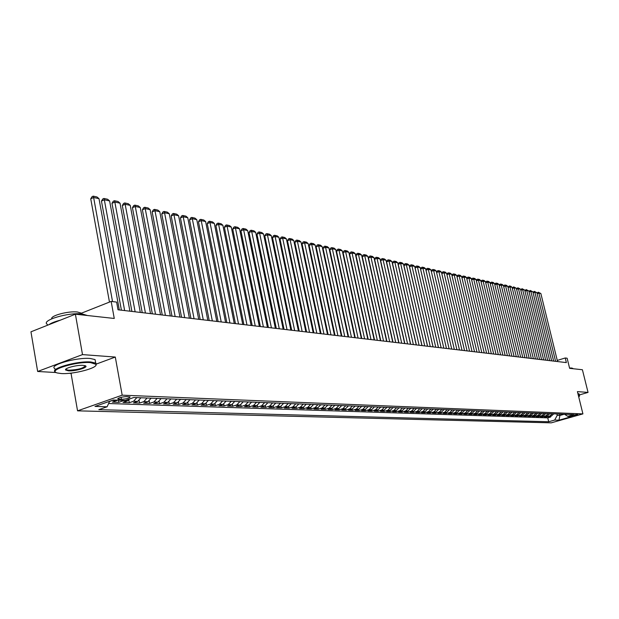<?xml version="1.0" encoding="UTF-8"?>
<svg xmlns="http://www.w3.org/2000/svg" width="619" height="619" viewBox="0 0 619 619"><rect width="100%" height="100%" fill="white"/><g stroke="black" fill="none" stroke-linecap="round" stroke-linejoin="round"><path stroke-width="0.93" d="M577.744 414.382C574.943 414.715 573.016 415.217 571.956 415.906L577.744 414.382M77.553 410.838L551.243 422.847L582.92 413.894L122.183 395.177L77.553 410.838L71.046 373.404L72.199 372.978M96.44 364.018L115.296 357.055L82.505 354.602L37.658 371.477L56.213 372.545M69.243 373.303L71.046 373.404M37.658 371.477L30.95 331.815L75.394 314.197L114.26 318.46L111.165 301.414L81.066 313.33M579.33 394.945L588.05 392.415L582.409 369.744L569.635 368.344L567.136 358.223L565.224 357.983L557.262 360.42M82.505 354.602L75.394 314.197M117.68 400.176L112.434 402.149L118.817 402.365L118.43 400.199M129.905 398.845L127.313 401.019L123.034 402.505L129.301 402.721L128.829 400.114M140.97 397.777L137.704 401.391L133.441 402.861L139.592 403.07L139.136 400.563M151.144 398.172L147.895 401.746L143.654 403.209L149.69 403.41L149.241 400.988M161.126 398.559L157.891 402.102L153.674 403.549L159.601 403.75L159.16 401.414M170.929 398.938L167.71 402.451L163.509 403.882L169.327 404.083L168.902 401.816M180.547 399.317L177.344 402.799L173.165 404.207L178.876 404.408L178.465 402.218M189.994 399.681L186.806 403.131L182.651 404.532L188.261 404.725L187.851 402.605M199.272 400.044L196.099 403.464L191.96 404.849L197.469 405.035L197.074 402.984M208.379 400.4L205.229 403.781L201.113 405.159L206.522 405.344L206.135 403.348M217.331 400.748L214.189 404.099L210.096 405.468L215.412 405.646L215.033 403.712M226.121 401.089L223.002 404.416L218.925 405.762L224.148 405.94L223.784 404.06M234.763 401.421L231.661 404.725L227.606 406.064L232.736 406.234L232.38 404.408M243.252 401.754L240.164 405.027L236.133 406.35L241.178 406.521L240.822 404.741M251.6 402.079L248.529 405.321L244.513 406.637L249.472 406.807L249.132 405.066M259.81 402.396L256.753 405.615L252.753 406.915L257.636 407.078L257.295 405.391M267.872 402.714L264.839 405.902L260.862 407.194L265.659 407.356L265.327 405.7M275.811 403.023L272.786 406.18L268.832 407.464L273.552 407.619L273.227 406.01M283.618 403.325L280.608 406.459L276.67 407.728L281.312 407.882L280.987 406.312M291.294 403.627L288.299 406.729L284.384 407.991L288.949 408.145L288.632 406.606M298.845 403.921L295.867 407L291.967 408.246L296.462 408.401L296.153 406.9M306.273 404.207L303.31 407.263L299.434 408.501L303.852 408.648L303.55 407.178M313.585 404.493L310.637 407.526L306.776 408.749L311.133 408.896L310.831 407.457M320.781 404.772L317.849 407.782L314.011 408.997L318.29 409.144L317.996 407.728M327.861 405.05L324.952 408.029L321.122 409.236L325.339 409.383L325.052 407.998M334.833 405.321L331.939 408.277L328.132 409.476L332.279 409.616L331.993 408.261M341.696 405.584L338.817 408.525L335.026 409.708L339.119 409.848L338.833 408.517M348.458 405.847L345.588 408.764L341.82 409.94L345.843 410.08L345.564 408.772M355.113 406.11L352.257 409.004L348.512 410.173L352.474 410.304L352.203 409.02M361.674 406.366L358.827 409.236L355.097 410.397L359.005 410.529L358.734 409.267M368.127 406.613L365.303 409.461L361.589 410.614L365.434 410.745L365.171 409.507M374.487 406.861L371.679 409.693L367.98 410.83L371.771 410.962L371.508 409.739M380.755 407.109L377.961 409.91L374.278 411.047L378.016 411.171L377.752 409.971M386.929 407.348L384.151 410.134L380.492 411.256L384.167 411.38L383.912 410.204M393.019 407.588L390.249 410.351L386.604 411.465L390.233 411.589L389.978 410.428M399.015 407.82L396.261 410.559L392.632 411.666L396.206 411.79L395.959 410.652M404.927 408.045L402.188 410.768L398.574 411.875L402.102 411.991L401.855 410.869M410.753 408.277L408.022 410.977L404.431 412.068L407.906 412.192L407.666 411.086M416.494 408.501L413.786 411.186L410.211 412.269L413.631 412.386L413.391 411.302M422.158 408.718L419.458 411.387L415.906 412.463L419.28 412.579L419.04 411.511M427.744 408.935L425.06 411.581L421.516 412.649L424.851 412.765L424.611 411.72M433.254 409.151L430.576 411.782L427.056 412.842L430.344 412.95L430.112 411.921M438.685 409.36L436.024 411.975L432.519 413.028L435.761 413.136L435.528 412.122M444.04 409.569L441.393 412.161L437.904 413.206L441.099 413.314L440.875 412.316M449.324 409.778L446.694 412.355L443.219 413.391L446.369 413.492L446.144 412.517M454.539 409.979L451.916 412.533L448.458 413.569L451.568 413.67L451.352 412.703M459.685 410.18L457.077 412.718L453.634 413.74L456.698 413.848L456.482 412.896M464.761 410.374L462.161 412.896L458.733 413.918L461.766 414.018L461.55 413.082M469.767 410.575L467.183 413.074L463.77 414.088L466.765 414.188L466.548 413.268M474.711 410.768L472.135 413.252L468.745 414.258L471.693 414.359L471.485 413.446M479.586 410.954L477.025 413.43L473.651 414.421L476.56 414.521L476.351 413.624M484.398 411.14L481.853 413.6L478.487 414.591L481.365 414.684L481.156 413.801M489.157 411.326L486.619 413.771L483.269 414.753L486.108 414.846L485.907 413.979M493.846 411.511L491.324 413.933L487.989 414.908L490.79 415.009L490.588 414.15M498.481 411.689L495.966 414.096L492.647 415.07L495.417 415.163L495.215 414.32M503.054 411.867L500.554 414.258L497.25 415.225L499.982 415.318L499.788 414.482M507.565 412.045L505.081 414.421L501.792 415.38L504.493 415.473L504.299 414.653M512.029 412.215L509.553 414.583L506.28 415.535L508.942 415.62L508.748 414.815M516.432 412.386L513.963 414.738L510.706 415.682L513.344 415.775L513.151 414.978M520.78 412.556L518.327 414.892L515.085 415.829L517.685 415.922L517.499 415.132M525.082 412.726L522.637 415.047L519.411 415.976L521.979 416.069L521.794 415.287M529.322 412.888L526.893 415.194L523.682 416.123L526.212 416.208L526.034 415.442M533.516 413.051L531.094 415.349L527.899 416.27L530.406 416.355L530.22 415.597M537.663 413.213L535.249 415.496L532.061 416.409L534.545 416.494L534.359 415.751M541.757 413.376L539.358 415.635L536.186 416.548L538.631 416.633L538.453 415.898M545.803 413.531L543.412 415.782L540.255 416.688L542.67 416.773L542.499 416.045M549.796 413.685L547.42 415.922L544.271 416.827L546.662 416.904L546.492 416.192M111.165 301.414L116.62 302.095L118.02 309.794L566.362 362.595L565.224 357.983M119.026 399.24L121.432 399.325C126.709 398.946 129.595 398.133 130.098 396.895L126.586 396.593C121.278 396.972 118.376 397.793 117.889 399.038L119.026 399.24L118.802 398.017M564.474 414.258L567.785 416.347L573.859 414.622L133.789 397.491L125.301 400.447L113.285 400.013L94.986 406.42L107.102 406.784L98.816 409.662L548.697 421.756L554.686 420.061L557.208 415.357L559.924 415.457L564.172 414.25M567.785 416.347L571.995 416.502L558.957 420.185L554.686 420.061M113.393 400.021L109.54 401.507M108.611 403.526L547.753 417.856L550.608 417.036L550.438 416.332M553.75 413.84L551.382 416.069L548.248 416.958L550.608 417.036M552.171 413.778L549.804 416.007L546.662 416.904M548.202 413.624L545.819 415.867L542.67 416.773M544.186 413.469L541.795 415.728L538.631 416.633M540.124 413.314L537.718 415.581L534.545 416.494M536.008 413.152L533.593 415.434L530.406 416.355M531.845 412.989L529.423 415.287L526.212 416.208M527.636 412.827L525.198 415.132L521.979 416.069M523.365 412.656L520.919 414.985L517.685 415.922M519.047 412.494L516.594 414.831L513.344 415.775M514.675 412.324L512.207 414.676L508.942 415.62M510.249 412.146L507.766 414.521L504.493 415.473M505.769 411.975L503.278 414.359L499.982 415.318M501.228 411.797L498.728 414.196L495.417 415.163M496.631 411.62L494.117 414.034L490.79 415.009M491.973 411.434L489.451 413.871L486.108 414.846M487.261 411.256L484.723 413.701L481.365 414.684M482.48 411.07L479.934 413.531L476.56 414.521M477.644 410.877L475.075 413.36L471.693 414.359M472.738 410.691L470.161 413.183L466.765 414.188M467.771 410.498L465.179 413.005L461.766 414.018M462.733 410.296L460.134 412.827L456.698 413.848M457.634 410.103L455.019 412.649L451.568 413.67M452.466 409.902L449.835 412.463L446.369 413.492M447.22 409.693L444.581 412.277L441.099 413.314M441.912 409.492L439.258 412.084L435.761 413.136M436.519 409.275L433.857 411.898L430.344 412.95M431.056 409.066L428.379 411.705L424.851 412.765M425.524 408.85L422.831 411.503L419.28 412.579M419.906 408.633L417.198 411.302L413.631 412.386M414.212 408.408L411.488 411.101L407.906 412.192M408.432 408.184L405.7 410.9L402.102 411.991M402.574 407.96L399.828 410.691L396.206 411.79M396.624 407.728L393.862 410.474L390.233 411.589M390.597 407.488L387.819 410.265L384.167 411.38M384.469 407.256L381.683 410.041L378.016 411.171M378.263 407.008L375.454 409.824L371.771 410.962M371.957 406.768L369.141 409.6L365.434 410.745M365.558 406.513L362.726 409.376L359.005 410.529M359.059 406.265L356.211 409.144L352.474 410.304M352.466 406.01L349.603 408.904L345.843 410.08M345.766 405.747L342.895 408.672L339.119 409.848M338.964 405.484L336.078 408.424L332.279 409.616M332.063 405.213L329.153 408.184L325.339 409.383M325.045 404.942L322.12 407.929L318.29 409.144M317.918 404.664L314.978 407.681L311.133 408.896M310.676 404.377L307.72 407.418L303.852 408.648M303.318 404.091L300.347 407.163L296.462 408.401M295.836 403.805L292.857 406.892L288.949 408.145M288.237 403.503L285.235 406.621L281.312 407.882M280.508 403.209L277.498 406.35L273.552 407.619M272.654 402.899L269.621 406.072L265.659 407.356M264.661 402.59L261.62 405.785L257.636 407.078M256.545 402.273L253.481 405.499L249.472 406.807M248.281 401.948L245.201 405.205L241.178 406.521M239.878 401.623L236.783 404.903L232.736 406.234M231.32 401.29L228.218 404.602L224.148 405.94M222.623 400.95L219.497 404.292L215.412 405.646M213.764 400.609L210.622 403.975L206.522 405.344M204.757 400.253L201.593 403.658L197.469 405.035M195.581 399.897L192.401 403.333L188.261 404.725M186.234 399.534L183.038 403L178.876 404.408M176.725 399.162L173.513 402.659L169.327 404.083M167.029 398.791L163.803 402.311L159.601 403.75M157.156 398.404L153.914 401.963L149.69 403.41M147.098 398.009L143.84 401.607L139.592 403.07M136.853 397.615L133.572 401.244L129.301 402.721M124.055 400.4L118.817 402.365M115.296 357.055L122.183 395.177M588.05 392.415L577.419 391.618L582.92 413.894M559.591 414.072L559.924 415.457L558.957 420.185M556.876 413.964L557.208 415.357M109.64 401.29L107.102 406.784M547.753 417.856L548.697 421.756M112.55 301.592L93.624 197.507L90.738 198.8L109.47 302.087M119.328 309.949L99.001 198.66L93.624 197.507L93.221 196.153L96.982 196.966L99.001 198.66M90.738 198.8L92.061 196.664L93.221 196.153M90.552 362.61C75.982 361.272 46.618 370.479 57.281 372.971L61.134 373.528C73.475 374.495 98.591 367.856 95.93 364.297L90.552 362.61M55.509 372.104C48.684 368.924 77.213 360.715 90.838 361.991L95.697 363.082L96.34 363.724L95.86 365.326M83.124 365.372L84.935 365.651C90.111 366.935 75.727 371.431 68.415 370.827L65.599 369.984C64.144 368.228 77.027 364.823 83.124 365.372M65.985 369.048L66.326 369.713L68.686 370.216C78.056 369.798 83.565 368.305 85.221 365.744M47.47 325.269L47.315 324.356C40.421 320.51 68.694 312.084 82.335 313.972L87.395 315.512M48.8 324.743C51.114 323.087 54.929 321.571 60.252 320.201M51.748 318.785C50.216 315.675 68.709 310.8 77.468 312.022L81.019 313.044L81.576 313.903M55.153 370.007L54.913 368.599C48.081 365.372 76.586 357.148 90.212 358.471L95.071 359.585L95.434 361.628M578.386 395.549L579.616 395.928L578.479 395.912M569.557 368.042L571.848 368.026L572.815 368.591M577.891 393.537L579.105 394.032M578.734 396.949L579.616 395.928M124.651 310.576L104.332 199.805L101.454 201.082L121.417 310.196M129.92 311.195L109.609 200.935L104.332 199.805L103.915 198.459L107.613 199.256L109.609 200.935M101.454 201.082L102.769 198.97L103.915 198.459M135.135 311.814L114.84 202.065L111.977 203.326L131.917 311.434M140.304 312.417L120.024 203.171L114.84 202.065L114.414 200.726L118.043 201.508L120.024 203.171M111.977 203.326L113.269 201.229L114.414 200.726M145.426 313.021L125.154 204.278L122.307 205.523L142.223 312.641M150.494 313.616L130.238 205.369L125.154 204.278L124.713 202.947L128.272 203.713L130.238 205.369M122.307 205.523L123.576 203.45L124.713 202.947M155.516 314.212L135.275 206.444L132.435 207.682L152.336 313.833M160.499 314.8L140.265 207.52L135.275 206.444L134.826 205.129L138.323 205.887L140.265 207.52M132.435 207.682L133.696 205.624L134.826 205.129M165.428 315.381L145.21 208.58L142.385 209.802L162.255 315.001M170.31 315.953L150.115 209.632L145.21 208.58L144.753 207.272L148.189 208.015L150.115 209.632M142.385 209.802L143.623 207.76L144.753 207.272M175.154 316.526L154.967 210.677L152.158 211.884L171.997 316.154M179.951 317.09L159.779 211.706L154.967 210.677L154.502 209.377L157.876 210.104L159.779 211.706M152.158 211.884L153.38 209.856L154.502 209.377M184.702 317.648L164.553 212.735L161.752 213.926L181.56 317.276M189.406 318.205L169.273 213.748L164.553 212.735L164.074 211.443L167.385 212.155L169.273 213.748M161.752 213.926L162.959 211.922L164.074 211.443M194.072 318.754L173.962 214.754L171.177 215.93L190.946 318.383M198.699 319.296L178.605 215.752L173.962 214.754L173.482 213.47L176.732 214.174L178.605 215.752M171.177 215.93L172.368 213.942L173.482 213.47M203.28 319.837L183.209 216.735L180.439 217.903L200.169 319.466M207.822 320.371L187.766 217.718L183.209 216.735L182.721 215.466L185.917 216.155L187.766 217.718M180.439 217.903L181.615 215.93L182.721 215.466M212.325 320.897L192.292 218.685L189.538 219.838L209.23 320.534M216.789 321.423L196.772 219.652L192.292 218.685L191.797 217.424L194.931 218.105L196.772 219.652M189.538 219.838L190.691 217.888L191.797 217.424M221.215 321.95L201.221 220.604L198.475 221.741L218.128 321.586M225.595 322.46L205.624 221.548L201.221 220.604L200.711 219.35L203.798 220.016L205.624 221.548M198.475 221.741L199.62 219.807L200.711 219.35M229.943 322.979L209.988 222.484L207.257 223.614L226.871 322.615M234.253 323.482L214.321 223.42L209.988 222.484L209.477 221.238L212.51 221.896L214.321 223.42M207.257 223.614L208.386 221.695L209.477 221.238M238.524 323.985L218.615 224.341L215.899 225.455L235.468 323.629M242.756 324.488L222.871 225.254L218.615 224.341L218.097 223.103L221.076 223.745L222.871 225.254M215.899 225.455L217.014 223.544L218.097 223.103M246.958 324.975L227.096 226.159L224.388 227.266L243.909 324.619M251.113 325.47L231.282 227.057L227.096 226.159L226.569 224.929L229.502 225.564L231.282 227.057M224.388 227.266L225.486 225.37L226.569 224.929M255.245 325.958L235.429 227.947L232.736 229.045L252.219 325.602M259.338 326.437L239.545 228.829L235.429 227.947L234.903 226.724L237.781 227.351L239.545 228.829M232.736 229.045L233.827 227.165L234.903 226.724M263.392 326.917L243.623 229.711L240.946 230.794L260.382 326.561M267.416 327.389L247.677 230.578L243.623 229.711L243.089 228.496L245.929 229.107L247.677 230.578M240.946 230.794L242.021 228.929L243.089 228.496M271.408 327.861L251.685 231.436L249.024 232.512L268.406 327.505M275.362 328.325L255.67 232.295L251.685 231.436L251.152 230.229L253.937 230.833L255.67 232.295M249.024 232.512L250.084 230.663L251.152 230.229M279.285 328.79L259.616 233.139L256.962 234.206L276.298 328.434M283.177 329.246L263.539 233.982L259.616 233.139L259.075 231.939L261.822 232.535L263.539 233.982M256.962 234.206L258.015 232.365L259.075 231.939M287.038 329.703L267.423 234.818L264.777 235.87L284.067 329.347M290.868 330.151L271.277 235.646L267.423 234.818L266.874 233.626L269.575 234.206L271.277 235.646M264.777 235.87L265.814 234.044L266.874 233.626M294.659 330.6L275.099 236.466L272.468 237.503L291.704 330.252M298.428 331.041L278.89 237.278L275.099 236.466L274.542 235.282L277.204 235.854L278.89 237.278M272.468 237.503L273.497 235.7L274.542 235.282M302.165 331.482L282.651 238.091L280.036 239.12L299.225 331.134M305.871 331.916L286.388 238.888L282.651 238.091L282.094 236.907L284.709 237.472L286.388 238.888M280.036 239.12L281.049 237.325L282.094 236.907M309.546 332.349L290.087 239.685L287.487 240.706L306.614 332.008M313.191 332.782L293.762 240.474L290.087 239.685L289.522 238.516L292.098 239.073L293.762 240.474M287.487 240.706L288.485 238.926L289.522 238.516M316.812 333.208L297.406 241.255L294.814 242.269L313.895 332.86M320.394 333.626L301.02 242.029L297.406 241.255L296.841 240.095L299.372 240.636L301.02 242.029M294.814 242.269L295.805 240.497L296.841 240.095M323.954 334.043L304.61 242.803L302.033 243.801L321.06 333.703M327.49 334.461L308.169 243.569L304.61 242.803L304.037 241.65L306.537 242.184L308.169 243.569M302.033 243.801L303.008 242.044L304.037 241.65M330.995 334.879L311.705 244.327L309.136 245.317L328.109 334.539M334.469 335.281L315.21 245.078L311.705 244.327L311.133 243.174L313.585 243.708L315.21 245.078M309.136 245.317L310.104 243.577L311.133 243.174M337.92 335.691L318.692 245.82L316.131 246.803L335.049 335.351M341.348 336.094L322.143 246.563L318.692 245.82L318.112 244.683L320.526 245.201L322.143 246.563M316.131 246.803L317.09 245.078L318.112 244.683M344.744 336.496L325.563 247.298L323.025 248.273L341.881 336.156M348.11 336.891L328.968 248.033L325.563 247.298L324.983 246.169L327.366 246.679L328.968 248.033M323.025 248.273L323.969 246.555L324.983 246.169M351.46 337.285L332.341 248.753L329.811 249.72L348.613 336.953M354.78 337.68L335.691 249.472L332.341 248.753L331.753 247.631L334.105 248.134L335.691 249.472M329.811 249.72L330.747 248.01L331.753 247.631M358.076 338.067L339.011 250.184L336.496 251.144L355.244 337.734M361.341 338.446L342.315 250.896L339.011 250.184L338.423 249.07L340.736 249.565L342.315 250.896M336.496 251.144L337.417 249.449L338.423 249.07M364.591 338.833L345.588 251.6L343.081 252.544L361.767 338.5M367.81 339.212L348.837 252.297L345.588 251.6L345 250.486L347.274 250.974L348.837 252.297M343.081 252.544L343.994 250.865L345 250.486M371.005 339.591L352.064 252.985L349.565 253.929L368.197 339.258M374.178 339.963L355.267 253.674L352.064 252.985L351.468 251.879L353.712 252.366L355.267 253.674M349.565 253.929L350.47 252.258L351.468 251.879M377.327 340.334L358.447 254.355L355.964 255.291L374.534 340.001M380.453 340.698L361.597 255.036L358.447 254.355L357.852 253.256L360.057 253.736L361.597 255.036M355.964 255.291L356.853 253.628L357.852 253.256M383.556 341.069L364.73 255.709L362.262 256.63L380.778 340.736M386.635 341.425L367.841 256.374L364.73 255.709L364.134 254.618L366.316 255.082L367.841 256.374M362.262 256.63L363.144 254.982L364.134 254.618M389.691 341.789L370.928 257.04L368.467 257.953L386.929 341.464M392.732 342.145L373.992 257.697L370.928 257.04L370.332 255.949L372.476 256.413L373.992 257.697M368.467 257.953L369.35 256.32L370.332 255.949M395.742 342.5L377.041 258.347L374.588 259.253L392.988 342.175M398.737 342.856L380.058 258.997L377.041 258.347L376.437 257.272L378.549 257.728L380.058 258.997M374.588 259.253L375.454 257.636L376.437 257.272M401.708 343.205L383.06 259.64L380.623 260.545L398.961 342.88M404.656 343.553L386.039 260.282L383.06 259.64L382.457 258.572L384.546 259.021L386.039 260.282M380.623 260.545L381.482 258.928L382.457 258.572M407.581 343.893L388.995 260.916L386.573 261.806L404.849 343.576M410.49 344.234L391.935 261.551L388.995 260.916L388.392 259.848L390.45 260.297L391.935 261.551M386.573 261.806L387.424 260.204L388.392 259.848M413.376 344.574L394.852 262.17L392.438 263.06L410.66 344.257M416.239 344.915L397.746 262.796L394.852 262.17L394.241 261.11L396.268 261.551L397.746 262.796M392.438 263.06L393.274 261.466L394.241 261.11M419.086 345.247L400.625 263.415L398.218 264.29L416.378 344.93M421.91 345.58L403.48 264.027L400.625 263.415L400.013 262.355L402.01 262.789L403.48 264.027M398.218 264.29L399.054 262.711L400.013 262.355M424.711 345.913L406.312 264.638L403.921 265.505L422.026 345.595M427.497 346.238L409.128 265.242L406.312 264.638L405.7 263.586L407.673 264.011L409.128 265.242M403.921 265.505L404.749 263.934L405.7 263.586M430.267 346.57L411.929 265.837L409.546 266.704L427.59 346.253M433.014 346.888L414.707 266.433L411.929 265.837L411.31 264.793L413.26 265.218L414.707 266.433M409.546 266.704L410.358 265.141L411.31 264.793M435.745 347.213L417.461 267.029L415.094 267.88L433.076 346.895M438.453 347.53L420.2 267.617L417.461 267.029L416.85 265.992L418.769 266.402L420.2 267.617M415.094 267.88L415.898 266.332L416.85 265.992M441.146 347.847L422.924 268.197L420.564 269.048L438.492 347.538M446.469 348.474L428.309 269.358L425.965 270.201L443.831 348.164L425.624 268.778L422.924 268.197L422.305 267.168L424.201 267.578L425.624 268.778M420.564 269.048L421.369 267.509L422.305 267.168M449.108 348.783L430.979 269.93L428.309 269.358L427.698 268.329L429.563 268.731L430.979 269.93M425.965 270.201L426.754 268.669L427.698 268.329M451.723 349.093L433.625 270.495L431.304 271.331L432.077 269.814L433.014 269.482L434.855 269.876L436.256 271.06L433.625 270.495L433.014 269.482M454.323 349.402L436.256 271.06M456.907 349.704L438.871 271.625L436.573 272.445M459.476 350.006L441.471 272.182L438.871 271.625L438.252 270.611L440.07 271.006L441.471 272.182M436.565 272.406L437.324 270.944L438.252 270.611M462.022 350.308L444.047 272.739L441.78 273.536M464.552 350.602L446.609 273.288L444.047 272.739L443.428 271.726L445.223 272.112L446.609 273.288M441.773 273.482L442.5 272.058L443.428 271.726M467.074 350.903L449.154 273.83L446.918 274.619M469.566 351.197L451.684 274.372L449.154 273.83L448.535 272.832L450.307 273.211L451.684 274.372M446.903 274.542L447.614 273.157L448.535 272.832M472.049 351.484L454.199 274.913L451.994 275.695M474.518 351.778L456.69 275.447L454.199 274.913L453.58 273.915L455.329 274.294L456.69 275.447M451.971 275.594L452.659 274.24L453.58 273.915M476.963 352.064L459.174 275.981L457 276.747M479.4 352.35L461.635 276.515L459.174 275.981L458.555 274.991L460.281 275.362L461.635 276.515M456.969 276.631L457.642 275.316L458.555 274.991M481.814 352.637L464.088 277.033L461.936 277.792M484.22 352.923L466.517 277.56L464.088 277.033L463.461 276.051L465.171 276.422L466.517 277.56M461.906 277.652L462.555 276.368L463.461 276.051M486.604 353.201L468.931 278.078L466.811 278.821M488.979 353.48L471.338 278.596L468.931 278.078L468.312 277.095L469.991 277.459L471.338 278.596M466.78 278.658L467.407 277.413L468.312 277.095M491.331 353.759L473.721 279.107L471.632 279.834M493.676 354.037L476.096 279.618L473.721 279.107L473.102 278.132L474.758 278.488L476.096 279.618M471.585 279.656L472.196 278.442L473.102 278.132M495.997 354.308L478.448 280.121L476.382 280.84M498.31 354.579L480.793 280.624L478.448 280.121L477.829 279.154L479.47 279.502L480.793 280.624M476.336 280.639L476.932 279.463L477.829 279.154M500.609 354.849L483.114 281.127L481.079 281.831M502.891 355.12L485.428 281.622L483.114 281.127L482.495 280.159L484.112 280.508L485.428 281.622M481.025 281.614L481.597 280.469L482.495 280.159M505.158 355.383L487.726 282.109L485.714 282.806M507.41 355.654L490.008 282.604L487.726 282.109L487.099 281.15L488.701 281.498L490.008 282.604M485.66 282.574L486.217 281.459L487.099 281.15M509.646 355.917L492.283 283.092L490.287 283.773M511.874 356.18L494.535 283.572L492.283 283.092L491.656 282.132L493.235 282.473L494.535 283.572M490.233 283.525L490.766 282.442L491.656 282.132M514.087 356.436L496.778 284.051L494.813 284.732M516.285 356.699L499.007 284.531L496.778 284.051L496.152 283.107L497.715 283.44L499.007 284.531M494.743 284.461L495.27 283.409L496.152 283.107M518.467 356.954L501.22 285.011L499.278 285.676M520.641 357.209L503.417 285.483L501.22 285.011L500.593 284.067L502.133 284.4L503.417 285.483M499.208 285.382L499.711 284.361L500.593 284.067M522.792 357.465L505.607 285.947L503.688 286.605M524.935 357.712L507.781 286.419L505.607 285.947L504.98 285.011L506.504 285.336L507.781 286.419M503.618 286.303L504.106 285.305L504.98 285.011M527.071 357.968L509.94 286.883L508.044 287.526M529.191 358.215L512.083 287.34L509.94 286.883L509.313 285.947L510.822 286.272L512.083 287.34M507.967 287.208L509.313 285.947M531.295 358.463L514.219 287.804L512.354 288.439M533.385 358.711L516.347 288.253L514.219 287.804L513.6 286.868L516.347 288.253M512.269 288.098L513.6 286.868M535.466 358.958L518.451 288.709L516.602 289.336M537.532 359.198L520.548 289.158L518.451 288.709L517.824 287.781L520.548 289.158M516.517 288.98L517.824 287.781M539.59 359.438L522.637 289.607L520.811 290.226M541.625 359.678L524.703 290.048L522.637 289.607L522.01 288.686L524.703 290.048M520.718 289.854L522.01 288.686M543.66 359.918L526.769 290.497L524.958 291.1M545.679 360.157L528.812 290.93L526.769 290.497L526.142 289.576L528.812 290.93M524.866 290.721L526.142 289.576M547.683 360.397L530.847 291.371L529.067 291.967M549.68 360.629L532.874 291.804L530.847 291.371L530.22 290.458L532.874 291.804M528.966 291.572L530.22 290.458M551.661 360.862L534.886 292.238L533.121 292.826M553.634 361.094L536.882 292.663L534.886 292.238L534.259 291.332L536.882 292.663M533.021 292.416L534.259 291.332M555.591 361.326L538.87 293.089L537.13 293.677M557.541 361.558L540.851 293.514L538.87 293.089L538.244 292.191L540.851 293.514M537.029 293.251L538.244 292.191M116.728 400.648L112.441 400.493M551.382 416.069L549.804 416.007M547.42 415.922L545.819 415.867M543.412 415.782L541.795 415.728M539.358 415.635L537.718 415.581M535.249 415.496L533.593 415.434M531.094 415.349L529.423 415.287M526.893 415.194L525.198 415.132M522.637 415.047L520.919 414.985M518.327 414.892L516.594 414.831M513.963 414.738L512.207 414.676M509.553 414.583L507.766 414.521M505.081 414.421L503.278 414.359M500.554 414.258L498.728 414.196M495.966 414.096L494.117 414.034M491.324 413.933L489.451 413.871M486.619 413.771L484.723 413.701M481.853 413.6L479.934 413.531M477.025 413.43L475.075 413.36M472.135 413.252L470.161 413.183M467.183 413.074L465.179 413.005M462.161 412.896L460.134 412.827M457.077 412.718L455.019 412.649M451.916 412.533L449.835 412.463M446.694 412.355L444.581 412.277M441.393 412.161L439.258 412.084M436.024 411.975L433.857 411.898M430.576 411.782L428.379 411.705M425.06 411.581L422.831 411.503M419.458 411.387L417.198 411.302M413.786 411.186L411.488 411.101M408.022 410.977L405.7 410.9M402.188 410.768L399.828 410.691M396.261 410.559L393.862 410.474M390.249 410.351L387.819 410.265M384.151 410.134L381.683 410.041M377.961 409.91L375.454 409.824M371.679 409.693L369.141 409.6M365.303 409.461L362.726 409.376M358.827 409.236L356.211 409.144M352.257 409.004L349.603 408.904M345.588 408.764L342.895 408.672M338.817 408.525L336.078 408.424M331.939 408.277L329.153 408.184M324.952 408.029L322.12 407.929M317.849 407.782L314.978 407.681M310.637 407.526L307.72 407.418M303.31 407.263L300.347 407.163M295.867 407L292.857 406.892M288.299 406.729L285.235 406.621M280.608 406.459L277.498 406.35M272.786 406.18L269.621 406.072M264.839 405.902L261.62 405.785M256.753 405.615L253.481 405.499M248.529 405.321L245.201 405.205M240.164 405.027L236.783 404.903M231.661 404.725L228.218 404.602M223.002 404.416L219.497 404.292M214.189 404.099L210.622 403.975M205.229 403.781L201.593 403.658M196.099 403.464L192.401 403.333M186.806 403.131L183.038 403M177.344 402.799L173.513 402.659M167.71 402.451L163.803 402.311M157.891 402.102L153.914 401.963M147.895 401.746L143.84 401.607M137.704 401.391L133.572 401.244M127.313 401.019L123.104 400.872M121.069 397.297L121.432 399.325M117.811 398.605L117.889 399.038M95.071 359.585L95.697 363.082M66.326 369.713L66.179 368.893M81.159 313.872L81.019 313.044M66.016 369.419L65.599 369.984M95.93 364.297L96.34 363.724M579.044 393.777L579.539 395.789M572.745 368.305L572.838 368.7"/></g></svg>

